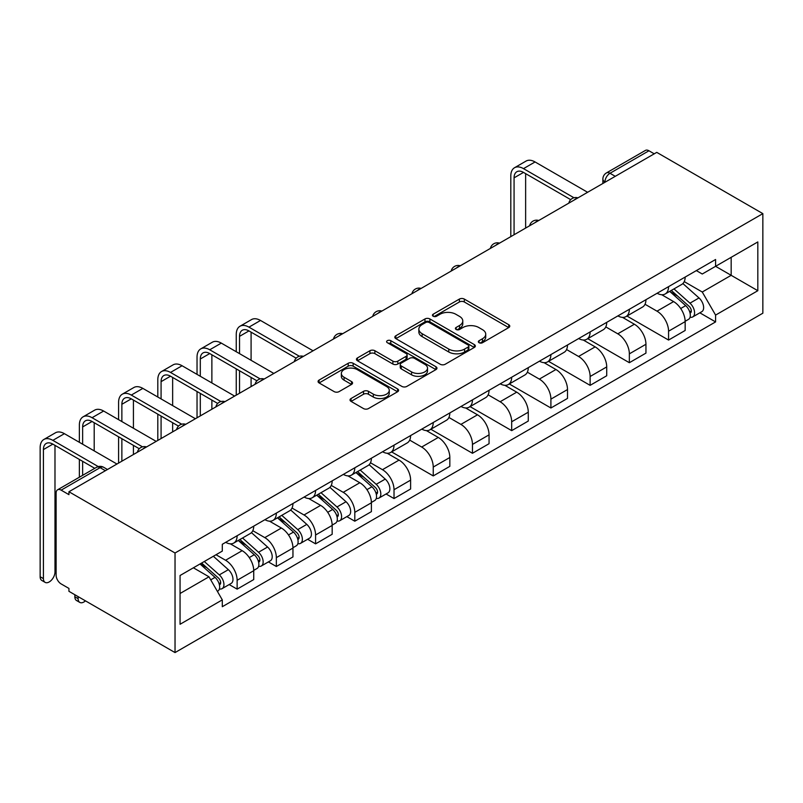 <?xml version="1.0" encoding="UTF-8"?>
<svg xmlns="http://www.w3.org/2000/svg" width="803" height="803" viewBox="0 0 803 803"><rect width="100%" height="100%" fill="white"/><g stroke="black" fill="none" stroke-linecap="round" stroke-linejoin="round"><path stroke-width="1.2" d="M479.07 342.71A2.439 1.415 0 0 0 482.523 342.71L508.751 327.574A3.493 2.018 0 0 0 509.764 326.148A3.493 2.018 0 0 0 508.751 324.723L464.325 299.077A3.493 2.018 0 0 0 459.386 299.077L433.168 314.214A2.439 1.415 0 0 0 432.456 315.218A2.439 1.415 0 0 0 433.168 316.211A2.439 1.415 0 0 0 436.621 316.211L440.014 314.254A11.172 6.444 0 0 1 455.813 314.254L459.517 316.392A11.172 6.444 0 0 1 462.779 320.949A11.172 6.444 0 0 1 459.517 325.506L456.124 327.463A2.439 1.415 0 0 0 455.401 328.467A2.439 1.415 0 0 0 456.124 329.461A2.439 1.415 0 0 0 459.577 329.461L462.97 327.504A11.172 6.444 0 0 1 478.759 327.504L482.462 329.642A11.172 6.444 0 0 1 485.735 334.199A11.172 6.444 0 0 1 482.462 338.756L479.07 340.713A2.439 1.415 0 0 0 478.357 341.717A2.439 1.415 0 0 0 479.07 342.71L479.07 340.713M351.052 398.529A3.493 2.018 0 0 0 350.028 399.954A3.493 2.018 0 0 0 351.052 401.38L363.518 408.576A3.493 2.018 0 0 0 368.447 408.576L397.565 391.764A3.493 2.018 0 0 0 398.589 390.338A3.493 2.018 0 0 0 397.565 388.913L353.149 363.267A3.493 2.018 0 0 0 348.211 363.267L319.092 380.08A3.493 2.018 0 0 0 318.068 381.505A3.493 2.018 0 0 0 319.092 382.931L334.148 391.613A3.493 2.018 0 0 0 339.087 391.613L351.543 384.426A3.493 2.018 0 0 0 352.567 383.001A3.493 2.018 0 0 0 351.543 381.576L344.075 377.259A9.335 5.39 0 0 1 341.345 373.455A9.335 5.39 0 0 1 347.107 368.477A9.335 5.39 0 0 1 357.285 369.641L386.524 386.524A9.335 5.39 0 0 1 389.264 390.338A9.335 5.39 0 0 1 383.493 395.317A9.335 5.39 0 0 1 373.325 394.143L368.447 391.332A3.493 2.018 0 0 0 363.518 391.332L351.052 398.529L351.052 401.38M175.034 552.996L68.938 491.747L656.754 152.369L762.85 213.628L175.034 552.996L175.034 652.578L762.85 313.2L762.85 213.628M440.265 364.261A3.493 2.018 0 0 0 445.203 364.261L474.322 347.448A3.493 2.018 0 0 0 475.346 346.023A3.493 2.018 0 0 0 474.322 344.597L429.896 318.952A3.493 2.018 0 0 0 424.968 318.952L395.839 335.764A3.493 2.018 0 0 0 394.825 337.19A3.493 2.018 0 0 0 395.839 338.615L440.265 364.261M388.301 343.242A2.439 1.415 0 0 1 390.78 343.584L390.78 340.683L435.949 366.76A3.493 2.018 0 0 1 436.962 368.175A3.493 2.018 0 0 1 435.949 369.601L406.82 386.414A3.493 2.018 0 0 1 401.891 386.414L357.465 360.768L357.465 357.917A3.493 2.018 0 0 0 356.442 359.342A3.493 2.018 0 0 0 357.465 360.768M357.465 357.917L369.932 350.73A3.493 2.018 0 0 1 374.871 350.73L392.878 361.129A3.493 2.018 0 0 0 397.816 361.129L406.087 356.351A3.493 2.018 0 0 0 407.111 354.926A3.493 2.018 0 0 0 406.087 353.501L387.327 342.68A2.439 1.415 0 0 1 386.614 341.676A2.439 1.415 0 0 1 388.12 340.372A2.439 1.415 0 0 1 390.78 340.683M68.938 491.747L68.938 494.648L61.138 490.151A7.107 4.105 -120 0 0 57.585 489.8A7.107 4.105 -120 0 0 56.12 493.052L56.12 575.209A7.107 4.105 -120 0 0 61.138 583.922L68.938 588.418L68.938 591.319L175.034 652.578M615.269 176.319L609.989 173.277A7.107 4.105 60 0 0 606.436 172.926L645.401 150.422A7.107 4.105 60 0 1 648.954 150.773L609.989 173.277A7.107 4.105 120 0 0 604.96 181.98L604.96 182.271M654.234 153.825L648.954 150.773M668.568 286.641A16.351 9.445 60 0 1 665.185 293.978L681.777 284.403A16.351 9.445 -120 0 0 685.16 277.065M645.02 304.257L657.005 311.173A16.351 9.445 60 0 1 668.568 331.207L685.16 321.622A16.351 9.445 -120 0 0 673.597 301.597L661.722 294.731M685.16 321.622L685.16 330.475L668.568 340.06L626.972 316.041M665.185 293.978A16.351 9.445 60 0 1 657.125 293.246M668.568 331.207L668.568 340.06M629.351 309.285A16.351 9.445 60 0 1 625.959 316.623L642.551 307.047A16.351 9.445 -120 0 0 645.943 299.71M587.746 338.685L629.351 362.705L645.943 353.119L645.943 344.266A16.351 9.445 -120 0 0 634.38 324.231L622.496 317.376M625.959 316.623A16.351 9.445 60 0 1 617.909 315.89M605.793 326.901L617.778 333.817A16.351 9.445 60 0 1 629.351 353.852L629.351 362.705M590.125 331.93A16.351 9.445 60 0 1 586.742 339.267L603.334 329.692A16.351 9.445 -120 0 0 606.717 322.344M548.529 361.33L590.125 385.35L606.717 375.764L606.717 366.911A16.351 9.445 -120 0 0 595.153 346.876L583.279 340.02M586.742 339.267A16.351 9.445 60 0 1 578.692 338.535M566.577 349.546L578.561 356.462A16.351 9.445 60 0 1 590.125 376.497L590.125 385.35M550.908 354.575A16.351 9.445 60 0 1 547.516 361.912L564.107 352.336A16.351 9.445 -120 0 0 567.5 344.989M509.313 383.975L550.908 407.994L567.5 398.408L567.5 389.555A16.351 9.445 -120 0 0 555.937 369.521L544.053 362.665M547.516 361.912A16.351 9.445 60 0 1 539.465 361.179M527.35 372.18L539.335 379.106A16.351 9.445 60 0 1 550.908 399.141L550.908 407.994M511.682 377.219A16.351 9.445 60 0 1 508.299 384.557L524.891 374.981A16.351 9.445 -120 0 0 528.274 367.633M470.086 406.619L511.682 430.639L528.274 421.053L528.274 412.2A16.351 9.445 -120 0 0 516.71 392.165L504.836 385.31M508.299 384.557A16.351 9.445 60 0 1 500.249 383.824M488.134 394.825L500.118 401.751A16.351 9.445 60 0 1 511.682 421.776L511.682 430.639M472.465 399.864A16.351 9.445 60 0 1 469.072 407.201L485.664 397.626A16.351 9.445 -120 0 0 489.057 390.278M430.87 429.264L472.465 453.283L489.057 443.698L489.057 434.845A16.351 9.445 -120 0 0 477.494 414.81L465.61 407.954M469.072 407.201A16.351 9.445 60 0 1 461.022 406.469M448.917 417.47L460.902 424.396A16.351 9.445 60 0 1 472.465 444.42L472.465 453.283M433.239 422.508A16.351 9.445 60 0 1 429.856 429.846L446.448 420.27A16.351 9.445 -120 0 0 449.831 412.923M391.643 451.908L433.239 475.928L449.831 466.342L449.831 457.489A16.351 9.445 -120 0 0 438.267 437.454L426.393 430.599M429.856 429.846A16.351 9.445 60 0 1 421.806 429.113M409.691 440.114L421.675 447.04A16.351 9.445 60 0 1 433.239 467.065L433.239 475.928M394.022 445.153A16.351 9.445 60 0 1 390.629 452.49L407.231 442.915A16.351 9.445 -120 0 0 410.614 435.567M386.062 493.975L394.022 498.563L410.614 488.987L410.614 480.134A16.351 9.445 -120 0 0 399.051 460.099L387.176 453.243M390.629 452.49A16.351 9.445 60 0 1 382.579 451.758M370.474 462.759L382.459 469.685A16.351 9.445 60 0 1 394.022 489.71L394.022 498.563M354.796 467.798A16.351 9.445 60 0 1 351.413 475.135L368.005 465.559A16.351 9.445 -120 0 0 371.387 458.212M346.846 516.62L354.796 521.207L371.398 511.631L371.398 502.778A16.351 9.445 -120 0 0 359.824 482.744L347.95 475.888M351.413 475.135A16.351 9.445 60 0 1 343.363 474.402M331.248 485.403L343.232 492.329A16.351 9.445 60 0 1 354.796 512.354L354.796 521.207M315.579 490.442A16.351 9.445 60 0 1 312.186 497.78L328.788 488.204A16.351 9.445 -120 0 0 332.171 480.856M307.619 539.265L315.579 543.852L332.171 534.276L332.171 525.423A16.351 9.445 -120 0 0 320.608 505.388L308.733 498.533M312.186 497.78A16.351 9.445 60 0 1 304.136 497.047M292.031 508.048L304.016 514.974A16.351 9.445 60 0 1 315.579 534.999L315.579 543.852M276.352 513.087A16.351 9.445 60 0 1 272.97 520.424L289.562 510.849A16.351 9.445 -120 0 0 292.954 503.501M268.403 561.909L276.352 566.496L292.954 556.921L292.954 548.068A16.351 9.445 -120 0 0 281.381 528.033L269.507 521.177M272.97 520.424A16.351 9.445 60 0 1 264.92 519.682M252.804 530.693L264.789 537.619A16.351 9.445 60 0 1 276.352 557.643L276.352 566.496M237.136 535.721A16.351 9.445 60 0 1 233.753 543.069L250.345 533.483A16.351 9.445 -120 0 0 253.728 526.146M229.176 584.554L237.136 589.141L253.728 579.565L253.728 570.712A16.351 9.445 -120 0 0 242.165 550.677L230.29 543.822M233.753 543.069A16.351 9.445 60 0 1 225.693 542.326M216.017 554.743L225.573 560.253A16.351 9.445 60 0 1 237.136 580.288L237.136 589.141M696.352 270.601L702.254 274.014L757.821 241.934L731.172 257.321L731.172 275.319L702.254 292.011L684.236 281.612M180.063 593.497L208.981 576.805L222.301 599.881L180.063 624.272L180.063 575.5L222.301 551.109L222.301 544.293L715.583 259.499L715.583 266.315L757.821 290.706L715.583 315.087L702.254 292.011M757.821 241.934L757.821 290.706M222.301 599.881L222.301 606.707L715.583 321.913L715.583 315.087M208.981 576.805L193.393 567.801M699.835 312.819L715.583 321.913M480.043 343.062L482.462 341.666A11.172 6.444 0 0 0 485.735 337.099L485.735 334.199M462.779 320.949L462.779 323.85A11.172 6.444 0 0 1 459.517 328.407L457.098 329.802M508.7 327.604L464.325 301.978A3.493 2.018 0 0 0 459.386 301.978L434.142 316.553M474.272 347.478L429.896 321.852A3.493 2.018 0 0 0 424.968 321.852L395.889 338.645M468.149 347.026A2.439 1.415 0 0 0 468.862 346.023A2.439 1.415 0 0 0 468.149 345.029L429.153 322.515A2.439 1.415 0 0 0 425.7 322.515L422.127 324.583A11.172 6.444 0 0 0 418.855 329.14A11.172 6.444 0 0 0 422.127 333.697L448.777 349.084A11.172 6.444 0 0 0 464.576 349.084L468.149 347.026L468.149 349.927A2.439 1.415 0 0 0 468.862 348.924L468.862 346.023M418.855 329.14L418.855 332.041A11.172 6.444 0 0 0 422.127 336.608L422.127 333.697M468.149 349.927L464.576 351.995A11.172 6.444 0 0 1 448.777 351.995L422.127 336.608M357.516 360.798L369.932 353.631L369.932 350.73M407.111 354.926L407.111 357.837A3.493 2.018 0 0 1 406.087 359.262L397.816 364.03A3.493 2.018 0 0 1 392.878 364.03L374.871 353.631A3.493 2.018 0 0 0 369.932 353.631M390.78 343.584L435.899 369.631M411.578 371.919A9.335 5.39 0 0 0 421.746 373.084A9.335 5.39 0 0 0 427.517 368.105A9.335 5.39 0 0 0 424.777 364.301L414.478 358.349A3.493 2.018 0 0 0 409.54 358.349L401.269 363.127A3.493 2.018 0 0 0 400.245 364.552A3.493 2.018 0 0 0 401.269 365.967L411.578 371.919L411.578 374.82A9.335 5.39 0 0 0 421.746 375.995A9.335 5.39 0 0 0 427.517 371.016L427.517 368.105M400.245 364.552L400.245 367.453A3.493 2.018 0 0 0 401.269 368.878L401.269 365.967M411.578 374.82L401.269 368.878M389.264 390.338L389.264 393.239A9.335 5.39 0 0 1 383.493 398.218A9.335 5.39 0 0 1 373.325 397.053L368.447 394.233A3.493 2.018 0 0 0 363.518 394.233L351.102 401.41M341.345 373.455L341.345 376.356A9.335 5.39 0 0 0 344.075 380.17L344.075 377.259M351.503 384.446L344.075 380.17M397.525 391.784L353.149 366.168A3.493 2.018 0 0 0 348.211 366.168L319.142 382.951M669.702 291.369L685.682 305.632A8.893 5.129 60 0 1 688.472 319.383L685.16 321.29M670.124 291.75L677.652 296.096M671.318 290.445L689.094 306.314A4.266 2.459 60 0 1 690.439 312.909A4.266 2.459 60 0 1 690.048 313.06M673.978 288.909L689.958 303.163A8.893 5.129 60 0 1 692.748 316.914A8.893 5.129 60 0 1 690.068 317.195M682.891 283.559L699.011 297.943A8.893 5.129 60 0 1 701.802 311.684L692.748 316.914M514.071 234.747L514.071 177.844A13.33 7.699 60 0 1 516.831 171.742A13.33 7.699 60 0 1 523.496 172.404L570.712 199.656M587.615 192.288L535.069 161.955A17.957 10.369 -120 0 0 526.085 161.062L514.522 167.737A17.957 10.369 -120 0 0 510.808 175.957L510.808 236.634M573.954 197.759L523.496 168.63A17.957 10.369 -120 0 0 514.522 167.737M525.634 228.072L525.634 173.639M355.93 472.525L371.919 486.789A8.893 5.129 60 0 1 374.71 500.53L371.387 502.447M356.361 472.907L363.879 477.243M357.546 471.592L375.332 487.461A4.266 2.459 60 0 1 376.667 494.066A4.266 2.459 60 0 1 376.276 494.216M360.206 470.056L376.185 484.319A8.893 5.129 60 0 1 378.976 498.061A8.893 5.129 60 0 1 376.296 498.352M369.119 464.706L385.239 479.09A8.893 5.129 60 0 1 388.03 492.841L378.976 498.061M316.713 495.17L332.693 509.433A8.893 5.129 60 0 1 335.483 523.175L332.171 525.092M317.135 495.551L324.663 499.888M318.329 494.236L336.106 510.106A4.266 2.459 60 0 1 337.451 516.7A4.266 2.459 60 0 1 337.059 516.861M320.989 492.701L336.969 506.964A8.893 5.129 60 0 1 339.759 520.705A8.893 5.129 60 0 1 337.069 520.996M329.903 487.351L346.023 501.734A8.893 5.129 60 0 1 348.813 515.486L339.759 520.705M277.487 517.815L293.476 532.078A8.893 5.129 60 0 1 296.267 545.819L292.944 547.736M277.918 518.196L285.436 522.532M279.103 516.881L296.889 532.75A4.266 2.459 60 0 1 298.224 539.345A4.266 2.459 60 0 1 297.833 539.506M281.763 515.345L297.742 529.609A8.893 5.129 60 0 1 300.533 543.35A8.893 5.129 60 0 1 297.853 543.641M290.676 509.995L306.796 524.379A8.893 5.129 60 0 1 309.587 538.13L300.533 543.35M239.525 353.631L239.525 336.357A13.33 7.699 60 0 1 242.285 330.254A13.33 7.699 60 0 1 248.95 330.916L296.156 358.168M313.06 350.801L260.513 320.457A17.957 10.369 -120 0 0 251.54 319.574L239.977 326.249A17.957 10.369 -120 0 0 236.253 334.47L236.253 351.744M299.409 356.271L248.95 327.142A17.957 10.369 -120 0 0 239.977 326.249M236.253 368.868L236.253 395.146M239.525 393.259L239.525 370.755M251.088 386.584L251.088 377.43M251.088 360.306L251.088 332.151M200.298 376.276L200.298 359.001A13.33 7.699 60 0 1 203.069 352.898A13.33 7.699 60 0 1 209.734 353.561L256.94 380.813M273.843 373.445L221.297 343.102A17.957 10.369 -120 0 0 212.323 342.219L200.75 348.893A17.957 10.369 -120 0 0 197.036 357.114L197.036 374.389M260.182 378.916L209.734 349.787A17.957 10.369 -120 0 0 200.75 348.893M197.036 391.513L197.036 417.791M200.298 415.904L200.298 393.4M211.872 409.219L211.872 400.075M211.872 382.951L211.872 354.796M161.082 398.92L161.082 381.646A13.33 7.699 60 0 1 163.842 375.543A13.33 7.699 60 0 1 170.507 376.205L217.713 403.457M234.617 396.09L182.08 365.746A17.957 10.369 -120 0 0 173.097 364.863L161.533 371.538A17.957 10.369 -120 0 0 157.81 379.759L157.81 397.033M220.966 401.56L170.507 372.431A17.957 10.369 -120 0 0 161.533 371.538M157.81 414.157L157.81 440.435M161.082 438.548L161.082 416.044M172.645 431.863L172.645 422.719M172.645 405.595L172.645 377.43M121.865 421.565L121.865 404.29A13.33 7.699 60 0 1 124.626 398.188A13.33 7.699 60 0 1 131.291 398.85L178.497 426.102M195.4 418.734L142.854 388.391A17.957 10.369 -120 0 0 133.88 387.508L122.307 394.183A17.957 10.369 -120 0 0 118.593 402.403L118.593 419.678M181.739 424.205L131.291 395.076A17.957 10.369 -120 0 0 122.307 394.183M118.593 436.802L118.593 463.08M121.865 461.193L121.865 438.689M133.428 454.508L133.428 445.364M133.428 428.24L133.428 400.075M238.27 540.459L254.25 554.722A8.893 5.129 60 0 1 257.04 568.464L253.728 570.381M238.692 540.831L246.22 545.177M239.886 539.526L257.663 555.395A4.266 2.459 60 0 1 259.008 561.99A4.266 2.459 60 0 1 258.616 562.15M242.546 537.99L258.526 552.253A8.893 5.129 60 0 1 261.316 565.995A8.893 5.129 60 0 1 258.636 566.286M251.459 532.64L267.58 547.024A8.893 5.129 60 0 1 270.37 560.775L261.316 565.995M82.639 444.21L82.639 426.935A13.33 7.699 60 0 1 85.399 420.832A13.33 7.699 60 0 1 92.064 421.485L139.28 448.747M156.183 441.379L103.637 411.036A17.957 10.369 -120 0 0 94.654 410.152L83.09 416.827A17.957 10.369 -120 0 0 79.367 425.048L79.367 442.323M142.522 446.849L92.064 417.711A17.957 10.369 -120 0 0 83.09 416.827M79.367 459.446L79.367 477.223M82.639 475.336L82.639 461.334M94.202 468.651L94.202 468.008M94.202 450.884L94.202 422.719M79.808 602.401L76.536 600.514A8.181 4.718 -60 0 1 74.85 596.77L78.112 598.657A8.181 4.718 120 0 0 79.808 602.401A8.181 4.718 120 0 0 85.449 600.855M200.027 563.977L215.033 577.367A8.893 5.129 60 0 1 217.824 591.108L217.382 591.359M200.178 563.887L206.993 567.821M201.633 563.044L218.446 578.04A4.266 2.459 60 0 1 219.781 584.634A4.266 2.459 60 0 1 219.4 584.795M204.303 561.508L219.309 574.898A8.893 5.129 60 0 1 222.1 588.639A8.893 5.129 60 0 1 219.41 588.93M213.347 556.278L228.353 569.668A8.893 5.129 60 0 1 231.144 583.42L222.1 588.639M78.112 598.657L78.112 596.619M74.85 594.732L74.85 596.77M45.109 582.366L41.846 580.479A8.181 4.718 -60 0 1 40.15 576.735L43.422 578.622A8.181 4.718 120 0 0 45.109 582.366A8.181 4.718 120 0 0 51.412 580.178A8.181 4.718 120 0 0 54.985 571.947L54.985 445.364M43.422 578.622L43.422 449.58A13.33 7.699 60 0 1 46.183 443.477A13.33 7.699 60 0 1 52.847 444.129L94.764 468.33M116.957 464.024L64.411 433.68A17.957 10.369 -120 0 0 55.437 432.797L43.864 439.472A17.957 10.369 -120 0 0 40.15 447.693L40.15 576.735M98.277 466.583L52.847 440.355A17.957 10.369 -120 0 0 43.864 439.472M605.211 182.13L604.96 181.98A7.107 4.105 0 0 1 602.872 179.079L602.872 183.475M276.352 557.643L292.954 548.068M315.579 534.999L332.171 525.423M354.796 512.354L371.398 502.778M394.022 489.71L410.614 480.134M433.239 467.065L449.831 457.489M472.465 444.42L489.057 434.845M511.682 421.776L528.274 412.2M550.908 399.141L567.5 389.555M590.125 376.497L606.717 366.911M629.351 353.852L645.943 344.266M237.136 580.288L253.728 570.712M225.573 560.253L242.165 550.677M264.789 537.619L281.381 528.033M304.016 514.974L320.608 505.388M343.232 492.329L359.824 482.744M382.459 469.685L399.051 460.099M421.675 447.04L438.267 437.454M460.902 424.396L477.494 414.81M500.118 401.751L516.71 392.165M539.335 379.106L555.937 369.521M578.561 356.462L595.153 346.876M617.778 333.817L634.38 324.231M657.005 311.173L673.597 301.597M577.367 198.211A7.107 4.105 120 0 0 574.225 200.017M538.14 220.845A7.107 4.105 120 0 0 535.009 222.662M498.924 243.49A7.107 4.105 120 0 0 495.782 245.306M459.697 266.134A7.107 4.105 120 0 0 456.566 267.951M420.481 288.779A7.107 4.105 120 0 0 417.339 290.596M381.264 311.423A7.107 4.105 120 0 0 378.123 313.24M342.038 334.068A7.107 4.105 120 0 0 338.896 335.885M302.821 356.713A7.107 4.105 120 0 0 299.68 358.529M263.595 379.357A7.107 4.105 120 0 0 260.453 381.174M224.378 402.002A7.107 4.105 120 0 0 221.237 403.819M185.152 424.646A7.107 4.105 120 0 0 182.01 426.463M145.935 447.291A7.107 4.105 120 0 0 142.793 449.108M105.394 470.699L100.114 467.647L61.138 490.151M107.472 469.494L103.667 467.296A7.107 4.105 120 0 0 100.114 467.647A7.107 4.105 60 0 0 96.561 467.296L57.585 489.8M482.462 341.666L482.462 338.756M456.124 329.461L456.124 327.463M459.517 328.407L459.517 325.506M433.168 316.211L433.168 314.214M459.386 301.978L459.386 299.077M464.325 301.978L464.325 299.077M508.751 327.574L508.751 324.723M395.839 338.615L395.839 335.764M424.968 321.852L424.968 318.952M429.896 321.852L429.896 318.952M474.322 347.448L474.322 344.597M448.777 351.995L448.777 349.084M464.576 351.995L464.576 349.084M374.871 353.631L374.871 350.73M392.878 364.03L392.878 361.129M397.816 364.03L397.816 361.129M406.087 359.262L406.087 356.351M435.949 369.601L435.949 366.76M363.518 394.233L363.518 391.332M368.447 394.233L368.447 391.332M373.325 397.053L373.325 394.143M351.543 384.426L351.543 381.576M319.092 382.931L319.092 380.08M348.211 366.168L348.211 363.267M353.149 366.168L353.149 363.267M397.565 391.764L397.565 388.913M685.682 305.632L680.703 308.513M691.323 310.952L689.717 311.875M699.011 297.943L689.958 303.163M523.496 168.63L535.069 161.955M514.071 177.844L523.496 172.404M371.919 486.789L366.931 489.659M377.551 492.109L375.955 493.032M385.239 479.09L376.185 484.319M332.693 509.433L327.714 512.304M338.334 514.753L336.728 515.677M346.023 501.734L336.969 506.964M293.476 532.078L288.488 534.949M299.107 537.398L297.511 538.321M306.796 524.379L297.742 529.609M248.95 327.142L260.513 320.457M239.525 336.357L248.95 330.916M209.734 349.787L221.297 343.102M200.298 359.001L209.734 353.561M170.507 372.431L182.08 365.746M161.082 381.646L170.507 376.205M131.291 395.076L142.854 388.391M121.865 404.29L131.291 398.85M254.25 554.722L249.271 557.593M259.891 560.042L258.285 560.966M267.58 547.024L258.526 552.253M92.064 417.711L103.637 411.036M82.639 426.935L92.064 421.485M215.033 577.367L210.727 579.846M220.664 582.687L219.068 583.61M228.353 569.668L219.309 574.898M52.847 440.355L64.411 433.68M43.422 449.58L52.847 444.129M577.969 197.859A7.107 7.107 0 0 0 568.845 203.129M538.743 220.504A7.107 7.107 0 0 0 529.619 225.773M499.526 243.148A7.107 7.107 0 0 0 490.402 248.418M460.31 265.793A7.107 7.107 0 0 0 451.186 271.053M421.083 288.438A7.107 7.107 0 0 0 411.959 293.697M381.867 311.082A7.107 7.107 0 0 0 372.743 316.342M342.64 333.727A7.107 7.107 0 0 0 333.516 338.986M303.424 356.361A7.107 7.107 0 0 0 294.299 361.631M264.197 379.006A7.107 7.107 0 0 0 255.073 384.276M224.981 401.651A7.107 7.107 0 0 0 215.856 406.92M185.754 424.295A7.107 7.107 0 0 0 176.63 429.565M146.537 446.94A7.107 7.107 0 0 0 137.413 452.209M103.667 467.296A7.107 7.107 0 0 0 96.561 467.296M606.436 172.926A7.107 7.107 0 0 0 602.872 179.079"/></g></svg>
